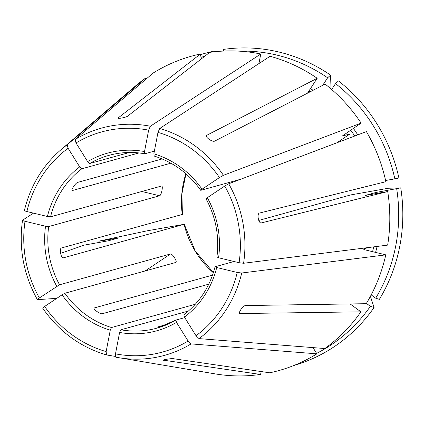 <?xml version="1.0" encoding="UTF-8"?>
<svg xmlns="http://www.w3.org/2000/svg" width="424" height="424" viewBox="0 0 424 424"><rect width="100%" height="100%" fill="white"/><g stroke="black" fill="none" stroke-linecap="round" stroke-linejoin="round"><path stroke-width="0.64" d="M145.077 270.984L170.517 253.976L59.561 284.774L39.374 297.955L37.455 299.641L56.747 298.353M56.784 286.322A92.167 87.042 74.5 0 1 45.538 226.231L25.027 221.28C23.198 220.814 22.387 220.438 22.583 220.162L33.517 213.134M238.866 51.129A159.535 150.663 -105.5 0 1 327.62 77.788L322.712 85.325M327.62 77.788L330.577 75.138A162.286 153.26 -105.5 0 0 223.745 49.375L223.204 51.071M330.577 75.138A548677.873 115502.582 -53.7 0 1 331.012 88.929M44.653 306.441A114.194 107.844 -105.5 0 0 106.148 351.597L110.256 330.19A92.167 87.042 74.5 0 1 62.063 294.802L44.653 306.441L42.739 308.126M204.734 56.26A159.535 150.663 -105.5 0 0 201.029 57.341M214.157 51.802L214.406 51.023A162.286 153.26 -105.5 0 0 200.531 54.67M115.487 353.849A114.194 107.844 -105.5 0 0 188.102 341.034L176.501 322.399A92.167 87.042 74.5 0 1 119.595 332.442L115.487 353.849L115.816 357.183A117.925 111.364 -105.5 0 0 118.635 357.697A117.925 111.364 -105.5 0 0 191.092 343.901L316.871 353.833L312.991 347.606M196.026 335.734A114.194 107.844 -105.5 0 0 237.223 272.457L216.717 267.512A92.167 87.042 74.5 0 1 184.424 317.104L196.026 335.734L199.015 338.606L324.795 348.539A163.15 154.076 -105.5 0 0 360.909 311.836L239.698 313.548M100.212 242.3A159.535 150.663 -105.5 0 1 99.947 241.102L119.155 237.79L108.417 240.774L84.249 245.114L60.563 253.377M99.947 241.102L98.893 241.134A162.286 153.26 -105.5 0 0 99.195 242.48M98.893 241.134A548677.794 16353.908 169.4 0 1 147.102 230.82L184.111 224.317L63.213 257.877C61.03 258.47 59.185 248.607 61.363 248.008L182.267 214.454A89.66 84.673 74.5 0 1 185.876 173.75M239.094 262.716A114.194 107.844 -105.5 0 0 224.747 186.035L207.336 197.674A92.167 87.042 74.5 0 1 218.583 257.766L239.094 262.716L243.593 263.267L387.658 245.109A163.15 154.076 -105.5 0 0 387.721 191.563L365.149 195.469L375.887 192.485L400.754 187.864A548677.831 16353.908 -10.6 0 0 388.305 188.256L350.696 194.923L258.778 220.432M218.583 257.766L217.04 256.981M207.336 197.674L206.149 198.782M219.462 177.555A114.194 107.844 -105.5 0 0 157.972 132.399L153.864 153.801A92.167 87.042 74.5 0 1 202.057 189.194L219.462 177.555L223.437 175.303L361.131 123.114L342.104 136.146A138.049 130.369 -105.5 0 0 342.025 136.03M202.057 189.194L200.732 190.297M153.864 153.801L154.193 156.021M316.596 353.393A159.535 150.663 -105.5 0 0 370.385 306.324L366.394 303.393M293.821 365.509A162.286 153.26 -105.5 0 0 374.063 307.495A548677.836 138630.494 33.1 0 0 370.412 296.344M148.633 130.147A114.194 107.844 -105.5 0 0 76.018 142.962L87.62 161.592A92.167 87.042 74.5 0 1 144.526 151.554L148.633 130.147L150.356 126.241L260.76 54.012L258.926 63.574M144.526 151.554L144.748 153.774M87.62 161.592L89.734 163.494A89.66 84.673 74.5 0 1 108.878 155.385A89.66 84.673 74.5 0 1 144.669 153.737M396.684 188.738A159.535 150.663 -105.5 0 1 375.685 298.183L371.191 294.876M375.685 298.183L379.363 299.355A162.286 153.26 -105.5 0 0 400.754 187.864M385.612 180.502L394.839 178.87A159.535 150.663 -105.5 0 0 335.527 83.597L331.679 89.506M335.527 83.597L338.49 80.947A162.286 153.26 -105.5 0 1 398.904 178.001L394.839 178.87M68.094 148.257A114.194 107.844 -105.5 0 0 26.892 211.539L47.403 216.484A92.167 87.042 74.5 0 1 79.696 166.892L68.094 148.257L67.156 144.823L145.331 78.281A163.15 154.076 -105.5 0 0 135.224 86.199L60.924 149.767C42.511 165.784 30.337 186.019 24.391 210.479M26.892 211.539C25.069 211.067 24.253 210.691 24.449 210.415M162.154 158.936L77.698 182.378C75.536 182.855 70.236 190.996 72.398 190.519L72.08 190.466M170.883 163.182L72.398 190.519L71.979 190.212M212.546 275.123L94.367 307.925C92.252 308.614 100.165 314.423 102.279 313.734L208.772 284.175M168.487 323.931L157.15 327.127M188.442 311.025L120.856 329.782L119.595 332.442M195.268 304.284L111.517 327.529A89.66 84.673 74.5 0 1 64.84 293.254L175.801 262.456C177.714 261.968 172.436 253.488 170.517 253.976M161.73 186.03L161.496 186.03C163.394 185.426 161.523 195.173 159.625 195.777L48.67 226.57L45.538 226.231M161.496 186.03L50.541 216.828A89.66 84.673 74.5 0 1 81.811 168.794L138.934 152.942M129.426 152.481L89.734 163.494M154.378 151.124L144.854 153.769M240.689 179.246L200.87 190.297M234.032 261.491L215.175 266.728L216.717 267.512M184.747 317.624L175.976 320.056L176.501 322.399M79.696 166.892L81.811 168.794M47.403 216.484L50.541 216.828M387.721 191.563L261.29 222.918C258.518 223.618 256.668 213.754 259.446 213.055L385.877 181.7A163.15 154.076 -105.5 0 0 366.416 131.599L228.716 183.783L224.747 186.035M350.16 303.944L360.909 311.836M370.385 306.324L374.063 307.495M76.018 142.962L75.085 139.523L153.255 72.981A163.15 154.076 -105.5 0 1 200.409 54.012L201.326 58.91M163.33 360.151L260.378 374.45L259.795 371.35M163.542 360.002L163.595 360.273C161.406 360.061 170.75 358.413 172.934 358.625L269.717 372.802A163.15 154.076 -105.5 0 0 316.871 353.833M22.514 220.257C18.619 248.268 23.569 274.72 37.36 299.604L37.455 299.641M307.495 93.185L317.2 78.276L206.753 135.314L206.361 135.913M110.256 330.19L111.517 327.529M106.148 351.597L106.482 354.936L115.365 356.42M118.047 118.169L118.227 117.867C116.34 119.208 125.684 117.559 127.571 116.213L209.748 52.364A163.15 154.076 -105.5 0 1 260.76 54.012M188.102 341.034L191.092 343.901M184.424 317.104L183.815 314.804C199.487 302.704 209.901 286.698 215.048 266.797L215.175 266.728M336.746 142.84L350.06 133.942L341.967 136.141M239.518 313.241L240.138 313.696C237.472 313.808 242.772 305.667 245.438 305.556L366.209 303.695A163.15 154.076 -105.5 0 0 385.787 254.856L364.767 249.789L363.225 249.005L368.583 247.515M145.331 78.281L145.92 79.224M317.2 78.276A163.15 154.076 -105.5 0 0 270.099 56.265L159.694 128.493L157.972 132.399M62.063 294.802L64.84 293.254M184.228 224.269L184.111 224.317A89.66 84.673 74.5 0 0 213.352 272.743M115.81 357.183L215.069 373.873A163.15 154.076 -105.5 0 0 260.378 374.45M361.131 123.114A163.15 154.076 -105.5 0 0 325.107 84.085L214.666 141.123C212.212 142.332 204.299 136.523 206.753 135.314L206.44 135.611M118.312 118.307L118.227 117.867L200.409 54.012M237.223 272.457L241.722 273.008L385.787 254.856M25.027 221.28A114.194 107.844 -105.5 0 0 39.374 297.955M313.135 90.27A140.561 132.744 -105.5 0 0 310.458 88.632M309.986 91.897A138.049 130.369 -105.5 0 0 308.799 91.181M375.584 252.397A140.561 132.744 -105.5 0 0 377.079 246.445M379.199 193.068A140.561 132.744 -105.5 0 0 379.019 191.855M372.553 251.665A138.049 130.369 -105.5 0 0 373.772 246.863M376.056 193.625A138.049 130.369 -105.5 0 0 375.887 192.485M357.75 134.88A140.561 132.744 -105.5 0 0 353.346 128.324M354.718 136.03A138.049 130.369 -105.5 0 0 350.712 130.083M67.156 144.823A117.925 111.364 -105.5 0 0 60.924 149.767M175.87 320.115A89.66 84.673 74.5 0 1 156.832 328.171A89.66 84.673 74.5 0 1 144.642 330.55A89.66 84.673 74.5 0 1 120.856 329.782M59.561 284.774A89.66 84.673 74.5 0 1 48.67 226.57M141.844 191.484L159.625 195.777M150.356 126.241A117.925 111.364 -105.5 0 0 75.085 139.523M223.437 175.303A117.925 111.364 -105.5 0 0 159.694 128.493M243.593 263.267A117.925 111.364 -105.5 0 0 228.716 183.783M199.015 338.606A117.925 111.364 -105.5 0 0 241.722 273.008M216.908 257.092C219.526 236.55 215.885 217.109 205.99 198.766M200.732 190.318C188.691 173.427 173.13 161.994 154.05 156.021M144.759 153.779C132.606 151.617 120.644 152.152 108.878 155.385M175.918 320.078L156.832 328.171M184.239 224.248L195.146 250.823L213.383 272.643M185.956 173.819L181.928 193.832L182.399 214.427M42.66 308.11C58.872 331.425 80.131 347.028 106.44 354.925"/></g></svg>
